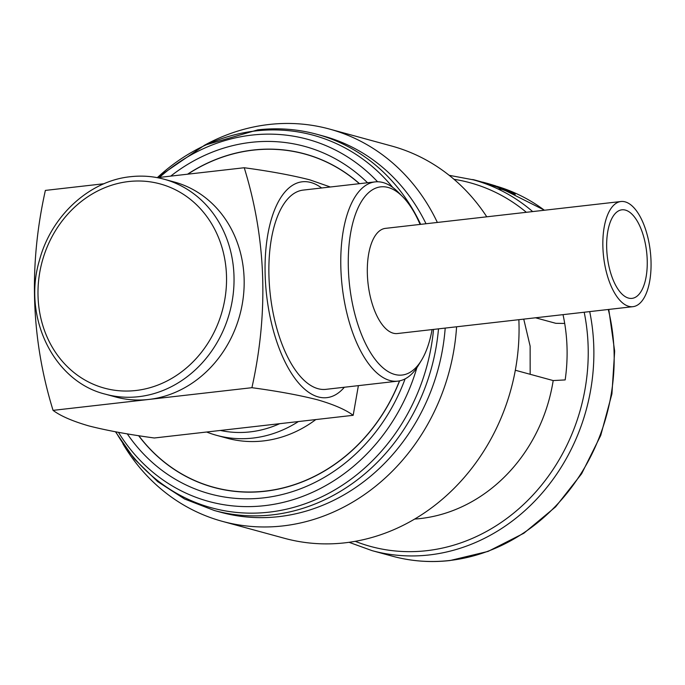 <?xml version="1.0" encoding="UTF-8"?>
<svg xmlns="http://www.w3.org/2000/svg" width="685" height="685" viewBox="0 0 685 685"><rect width="100%" height="100%" fill="white"/><g stroke="black" fill="none" stroke-linecap="round" stroke-linejoin="round"><path stroke-width="1.03" d="M632.949 306.675L397.411 333.535A52.925 23.513 -96.5 0 1 393.241 333.193A52.925 23.513 -96.5 0 1 367.622 279A52.925 23.513 -96.5 0 1 385.424 228.37L620.961 201.51A52.925 23.513 83.5 0 0 603.16 252.14A52.925 23.513 83.5 0 0 628.779 306.332A52.925 23.513 83.5 0 0 632.949 306.675A52.925 23.513 83.5 0 0 650.75 256.053A52.925 23.513 83.5 0 0 625.131 201.861A52.925 23.513 83.5 0 0 620.961 201.51M625.422 210.107A44.568 19.796 83.5 0 0 621.903 209.815A44.568 19.796 83.5 0 0 606.919 252.448A44.568 19.796 83.5 0 0 628.487 298.086A44.568 19.796 83.5 0 0 632.007 298.377A44.568 19.796 83.5 0 0 646.991 255.745A44.568 19.796 83.5 0 0 625.422 210.107M330.341 186.996L309.817 179.847C291.947 175.274 270.087 171.233 244.237 167.739C266.165 238.68 268.725 312 251.917 387.693L148.765 399.449A111.415 98.28 105.3 0 1 115.602 396.966L105.481 394.2A111.415 98.28 105.3 0 0 138.635 396.692A111.415 98.28 105.3 0 0 233.2 294.096A111.415 98.28 105.3 0 0 164.117 179.23L174.247 181.987A111.415 98.28 105.3 0 1 243.329 296.862A111.415 98.28 105.3 0 1 148.765 399.449L53.053 410.366C31.116 339.092 28.556 265.78 45.373 190.413L104.069 183.726M344.367 387.239A108.632 48.258 -96.5 0 1 318.302 396.94A108.632 48.258 -96.5 0 1 265.198 276.252A108.632 48.258 -96.5 0 1 310.819 182.493A108.632 48.258 -96.5 0 1 321.642 187.99M251.917 387.693C277.767 391.186 299.628 395.219 317.498 399.792C333.758 404.518 345.651 409.69 353.177 415.307L358.383 385.646M220.364 430.454L279.677 423.69A116.287 102.579 105.3 0 1 250.188 431.884A116.287 102.579 105.3 0 1 220.364 430.454L154.305 437.989C128.343 434.47 106.483 430.437 88.725 425.882C72.404 421.129 60.52 415.958 53.053 410.366M432.081 329.579A94.701 42.076 -96.5 0 1 421.463 360.301A94.701 42.076 -96.5 0 1 394.68 374.43A94.701 42.076 -96.5 0 1 348.382 269.214A94.701 42.076 -96.5 0 1 388.155 187.476A94.701 42.076 -96.5 0 1 402.831 196.878A94.701 42.076 -96.5 0 1 420.093 224.415M421.463 360.301L418.278 365.533A100.275 44.551 -96.5 0 1 397.822 381.143A100.275 44.551 -96.5 0 1 389.919 380.5A100.275 44.551 -96.5 0 1 341.37 277.81A100.275 44.551 -96.5 0 1 375.097 181.893A100.275 44.551 -96.5 0 1 383.001 182.544A100.275 44.551 -96.5 0 1 398.542 192.502L402.831 196.878M375.097 181.893L303.198 190.087A100.275 44.551 83.5 0 0 269.47 286.013A100.275 44.551 83.5 0 0 318.02 388.695A100.275 44.551 83.5 0 0 325.923 389.345L397.822 381.143M187.553 174.204A172.851 152.472 105.3 0 1 253.219 150.024A172.851 152.472 105.3 0 1 359.497 183.674M399.612 380.86A172.851 152.472 105.3 0 1 265.138 491.256A172.851 152.472 105.3 0 1 138.61 435.66M445.199 328.089A194.977 171.995 105.3 0 1 278.846 516.636A194.977 171.995 105.3 0 1 220.818 512.277L214.319 510.505A194.977 171.995 105.3 0 0 272.347 514.863A194.977 171.995 105.3 0 0 438.494 328.851M456.587 326.788A203.334 179.367 105.3 0 1 282.931 525.917A203.334 179.367 105.3 0 1 222.419 521.371A203.334 179.367 105.3 0 1 122.88 443.76M204.267 145.374A203.334 179.367 105.3 0 1 268.914 124.507A203.334 179.367 105.3 0 1 329.434 129.045A203.334 179.367 105.3 0 1 437.355 222.454M518.862 319.69A203.334 179.367 105.3 0 1 344.949 542.828A203.334 179.367 105.3 0 1 284.438 538.29L222.419 521.371M515.326 370.242L553.189 380.569A157.37 138.824 105.3 0 1 420.573 518.528A157.37 138.824 105.3 0 1 414.699 519.059M298.386 421.558A121.861 107.494 105.3 0 1 252.911 438.075A121.861 107.494 105.3 0 1 216.648 435.352A121.861 107.494 105.3 0 1 206.647 432.021M315.811 419.571A121.861 107.494 105.3 0 1 263.374 440.926A121.861 107.494 105.3 0 1 227.112 438.203L216.648 435.352M399.492 380.886A172.74 152.378 105.3 0 1 138.764 435.686M244.237 167.739L157.285 177.655M187.784 174.178A172.74 152.378 105.3 0 1 359.351 183.683M535.533 317.789L555.835 323.32L564.697 323.448M553.189 380.569L565.168 379.918A168.519 148.654 -74.7 0 0 563.019 314.646M501.18 189.36A192.194 169.537 -74.7 0 0 499.134 188.461L499.125 188.152A192.468 169.786 105.3 0 1 501.163 189.051L515.206 194.377L509.494 191.449M482.908 182.167L496.908 186.928L482.916 182.458M500.658 188.144L499.579 188.067A192.194 169.537 -74.7 0 0 496.908 187.022M329.434 129.045L391.452 145.965A203.334 179.367 105.3 0 1 486.778 216.811M157.207 177.638L204.507 145.254L257.808 129.859C277.93 127.59 297.641 129.071 316.941 134.303L323.431 136.075A194.977 171.995 105.3 0 1 426.019 223.747M474.722 180.223L474.714 180.001A192.468 169.786 105.3 0 0 472.684 179.53L472.693 179.667M474.714 180.001L480.759 181.679M496.908 186.928L484.749 182.741M483.97 182.484L484.74 182.681A192.468 169.786 105.3 0 1 499.571 187.767L499.579 188.067M499.571 187.767L495.615 185.875L487.592 183.452L473.258 179.821A192.194 169.537 105.3 0 1 532.665 211.579M500.829 188.281L500.649 187.836M498.552 187.245A192.468 169.786 -74.7 0 0 485.982 183.023L498.783 187.236M509.486 191.32A192.468 169.786 -74.7 0 0 507.448 190.421L499.125 188.152M501.163 189.051L507.191 191.064M507.183 190.755L512.294 193.101M512.286 192.793L513.193 193.572M513.185 193.264L515.188 194.06M279.677 423.69L353.177 415.307M128.617 181.551A105.841 93.365 -74.7 0 0 38.052 296.768A105.841 93.365 -74.7 0 0 135.913 390.501A105.841 93.365 -74.7 0 0 226.478 275.284A105.841 93.365 -74.7 0 0 128.617 181.551M170.719 176.122A180.086 158.86 105.3 0 1 251.07 142.36A180.086 158.86 105.3 0 1 367.528 182.758M405.109 378.873A180.086 158.86 105.3 0 1 263.485 497.884A180.086 158.86 105.3 0 1 127.282 433.853M416.882 367.699A187.699 165.573 105.3 0 1 264.675 505.65A187.699 165.573 105.3 0 1 118.445 432.329M159.442 177.406A187.699 165.573 105.3 0 1 251.737 135.108A187.699 165.573 105.3 0 1 377.581 181.765M433.536 329.416A193.11 170.351 105.3 0 1 269.119 512.157A193.11 170.351 105.3 0 1 115.782 431.841M157.319 177.655A193.11 170.351 105.3 0 1 255.805 130.921A193.11 170.351 105.3 0 1 392.77 187.442M608.785 309.432L614.659 351.165L611.928 393.875L600.736 435.42L581.633 473.737L555.578 506.883L523.879 533.221L488.105 551.399L450.062 560.527C430.428 562.736 411.214 561.298 392.419 556.194A192.194 169.537 -74.7 0 0 449.625 560.493A192.194 169.537 -74.7 0 0 608.289 309.492M589.708 311.606A192.194 169.537 105.3 0 1 429.307 554.944A192.194 169.537 105.3 0 1 372.109 550.654L349.067 542.314M355.258 541.33A188.521 166.301 -74.7 0 0 426.798 550.68A188.521 166.301 -74.7 0 0 584.194 312.232M544.404 210.244A192.194 169.537 -74.7 0 0 496.822 186.294M526.345 212.299A188.521 166.301 -74.7 0 0 454.009 179.307M316.941 134.303A194.977 171.995 105.3 0 1 420.658 224.355M164.117 179.23C153.166 176.259 141.966 175.42 130.518 176.704C89.495 180.746 51.289 215.715 39.524 260.026C22.143 317.292 53.867 381.742 105.481 394.2M115.482 431.79L134.38 458.976L157.696 481.649L184.642 499.022L214.319 510.505M372.109 550.654L392.419 556.194M473.258 179.821L449.172 175.317M544.524 210.226L496.813 186.286M530.156 374.284L530.13 346.122L523.742 319.124"/></g></svg>
